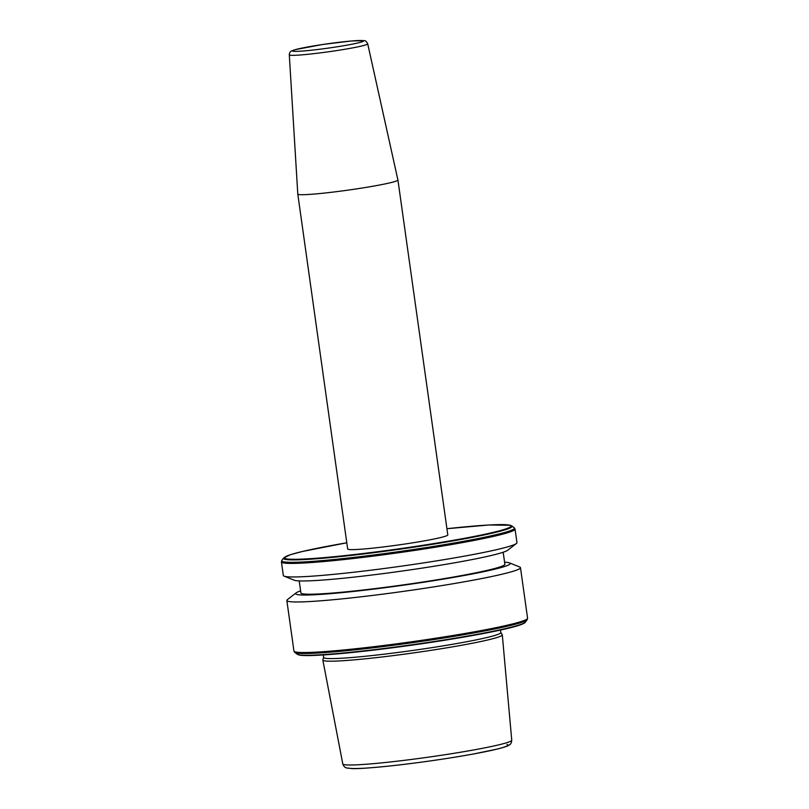 <?xml version="1.0" encoding="UTF-8"?>
<svg xmlns="http://www.w3.org/2000/svg" width="809" height="809" viewBox="0 0 809 809"><rect width="100%" height="100%" fill="white"/><g stroke="black" fill="none" stroke-linecap="round" stroke-linejoin="round"><path stroke-width="1.21" d="M297.793 194.069L347.668 548.987A50.552 3.084 -8 0 0 405.218 543.982A50.552 3.084 -8 0 0 447.802 534.911L397.927 180.002A50.552 3.084 -8 0 0 397.917 179.982A50.552 3.084 -8 0 1 355.333 189.073A50.552 3.084 -8 0 1 297.793 194.069A50.552 3.084 -8 0 0 297.793 194.069L289.298 54.84A39.59 2.417 -8 0 0 334.36 50.937A39.59 2.417 -8 0 0 367.711 43.817L397.917 179.982M500.468 630.049L500.822 632.567A89.465 5.461 172 0 1 419.234 649.536A89.465 5.461 172 0 1 324.621 658.111A89.465 5.461 172 0 1 323.63 657.474L323.276 654.956M504.583 562.225A108.386 6.614 172 0 1 509.013 562.74A108.386 6.614 172 0 1 509.518 562.902L519.712 566.988A117.962 7.2 172 0 1 520.47 567.645A117.962 7.2 172 0 1 412.903 590.024A117.962 7.2 172 0 1 288.146 601.33A117.962 7.2 172 0 1 286.841 600.48A117.962 7.2 172 0 1 287.387 599.641L296.064 592.906A108.386 6.614 172 0 1 300.614 590.883M509.518 562.902A108.386 6.614 172 0 1 417.05 583.238A108.386 6.614 172 0 1 296.761 594.453A108.386 6.614 172 0 1 296.064 592.906M503.178 552.244L504.877 564.267A102.986 6.29 172 0 1 410.962 583.795A102.986 6.29 172 0 1 302.04 593.664A102.986 6.29 172 0 1 300.897 592.926L299.209 580.902M516.405 543.496L507.728 550.221A108.386 6.614 172 0 1 403.721 570.82A108.386 6.614 172 0 1 294.779 580.387A108.386 6.614 172 0 1 294.284 580.225L284.09 576.139A117.962 7.2 172 0 1 283.322 575.482L281.421 561.942A117.962 7.2 172 0 0 282.725 562.781A117.962 7.2 172 0 0 407.493 551.475A117.962 7.2 172 0 0 515.06 529.106L516.961 542.647A117.962 7.2 172 0 1 516.405 543.496A117.962 7.2 172 0 1 403.206 565.906A117.962 7.2 172 0 1 284.626 576.321A117.962 7.2 172 0 1 284.09 576.139M500.811 632.496L502.237 634.681A90.608 5.532 172 0 1 502.298 634.853A90.608 5.532 172 0 1 419.527 652.044A90.608 5.532 172 0 1 323.843 660.7A90.608 5.532 172 0 1 322.842 660.073A90.608 5.532 172 0 1 322.852 659.901L323.61 657.393M333.328 47.377A35.859 2.184 -8 0 0 363.14 40.683A35.859 2.184 -8 0 0 322.72 44.495A35.859 2.184 -8 0 0 292.909 51.179A35.859 2.184 -8 0 0 333.328 47.377M525.334 622.151A115.414 7.048 172 0 1 416.766 644.085A115.414 7.048 172 0 1 298.197 654.643A115.414 7.048 172 0 1 297.186 654.218L294.8 652.428A117.527 7.18 172 0 0 295.821 652.863A117.527 7.18 172 0 0 416.574 642.113A117.527 7.18 172 0 0 527.134 619.775L525.334 622.151C523.676 626.591 472.203 636.602 413.298 644.955C357.972 652.782 306.581 657.414 298.693 654.885L297.186 654.218M523.838 623.193A114.352 6.978 172 0 1 413.601 644.915A114.352 6.978 172 0 1 299.29 654.926M520.47 567.645L527.579 618.197A117.962 7.2 172 0 1 420.013 640.576A117.962 7.2 172 0 1 295.245 651.882A117.962 7.2 172 0 1 293.94 651.033L294.8 652.428M511.814 525.931L510.307 525.253L489 524.99L446.932 528.712A114.352 6.978 172 0 1 509.71 525.223A114.352 6.978 172 0 1 414.653 546.55A114.352 6.978 172 0 1 285.769 558.685A114.352 6.978 172 0 1 346.798 542.788L302.455 551.475L290.664 554.62L283.666 557.988A115.414 7.048 172 0 0 284.788 559.272A115.414 7.048 172 0 0 410.325 547.703A115.414 7.048 172 0 0 511.814 525.931L514.2 527.721A117.527 7.18 172 0 1 410.851 549.898A117.527 7.18 172 0 1 283.008 561.668A117.527 7.18 172 0 1 281.866 560.374L281.421 561.942M342.794 763.939C343.714 766.447 345.089 767.802 346.919 767.994L351.622 768.55C357.042 768.944 370.896 767.963 393.184 765.627C421.064 762.493 447.822 758.609 473.467 753.998L497.474 749.023C507.152 746.545 508.396 745.585 509.235 745.008C510.712 744.391 511.551 742.783 511.743 740.195A85.309 5.208 172 0 1 433.826 756.385A85.309 5.208 172 0 1 343.734 764.535A85.309 5.208 172 0 1 342.794 763.939L322.842 660.073M507 744.452A80.819 4.935 172 0 1 439.813 759.53A80.819 4.935 172 0 1 348.719 768.095M367.711 43.817C366.406 41.431 365.223 40.379 364.171 40.662L351.237 40.996L322.69 44.485L295.052 49.683L291.675 50.906C290.229 51.473 289.43 52.787 289.298 54.84M527.579 618.197L527.134 619.775M514.2 527.721L515.06 529.106M511.743 740.195L502.298 634.853M283.666 557.988L281.866 560.374M286.841 600.48L293.94 651.033"/></g></svg>
